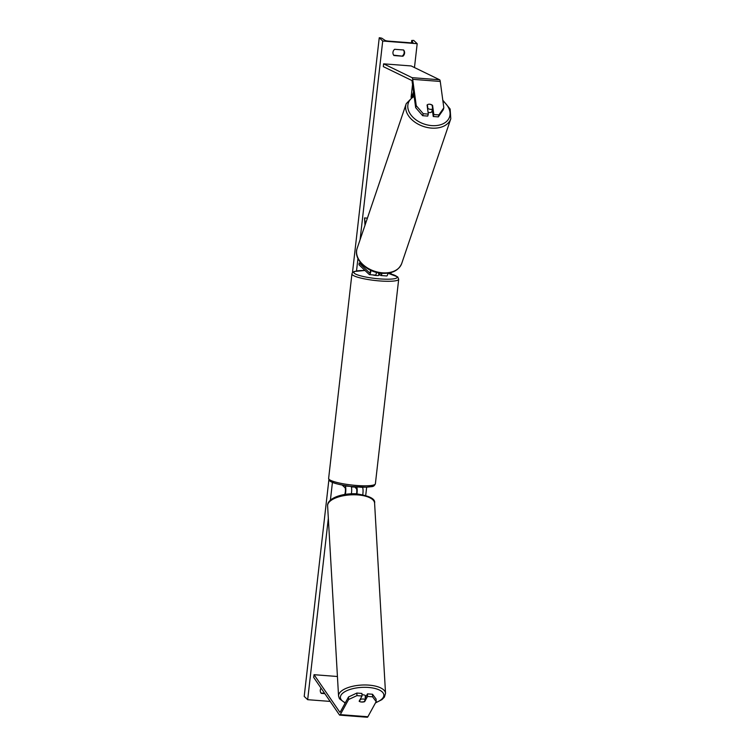 <?xml version="1.0" encoding="UTF-8"?>
<svg xmlns="http://www.w3.org/2000/svg" width="755" height="755" viewBox="0 0 755 755"><rect width="100%" height="100%" fill="white"/><g stroke="black" fill="none" stroke-linecap="round" stroke-linejoin="round"><path stroke-width="1.13" d="M356.889 693.052L356.945 695.629L348.593 699.517L348.536 696.941L356.889 693.052L361.947 693.439L362.004 696.016L359.144 701.235A3.539 1.472 178.7 0 0 361.588 702.027A3.539 1.472 178.7 0 0 364.656 701.659L367.525 696.44L372.583 696.827L372.526 694.251L367.468 693.864L367.525 696.44M364.637 700.848L364.656 701.659M348.536 696.941L340.241 712.059A2.831 0.604 94.4 0 1 339.958 712.305A2.831 0.604 94.4 0 1 339.863 712.258A2.831 0.604 94.4 0 1 339.816 712.201L314.052 674.696L313.693 677.414L339.448 714.919A5.662 1.208 94.4 0 0 339.542 715.032A5.662 1.208 94.4 0 0 339.741 715.136A5.662 1.208 94.4 0 0 340.297 714.636L348.593 699.517M365.26 697.884L367.468 693.864M372.526 694.251L376.103 699.064L376.169 701.631L367.874 716.75A5.662 1.208 94.4 0 1 367.317 717.25L339.741 715.136M337.428 676.499L314.052 674.696M362.004 696.016L356.945 695.629M376.169 701.631L372.583 696.827M415.675 107.654L422.668 115.694L427.726 116.081L428.311 114.109L427.075 105.011A3.539 2.435 -163.7 0 1 429.699 104.218A3.539 2.435 -163.7 0 1 432.587 105.436L433.823 114.534L438.882 114.92L438.306 116.893L443.251 109.768L443.827 107.805L440.259 81.455A5.662 1.208 -85.6 0 0 439.731 79.851A5.662 1.208 -85.6 0 0 439.636 79.775L411.173 65.949L383.597 63.835L412.06 77.661A5.662 1.208 -85.6 0 1 412.155 77.727A5.662 1.208 -85.6 0 1 412.683 79.332L416.25 105.681L415.675 107.654L412.107 81.304A2.831 0.604 -85.6 0 0 411.843 80.502A2.831 0.604 -85.6 0 0 411.796 80.464L383.332 66.638L383.597 63.835M438.306 116.893L433.247 116.506L433.823 114.534M432.332 109.796L433.247 116.506M428.311 114.109L423.244 113.722L416.25 105.681M422.668 115.694L423.244 113.722M443.827 107.805L438.882 114.92M432.313 106.379L432.587 105.436M365.363 224.141L364.523 217.931L367.392 218.157M378.651 273.499L380.69 275.433A5.304 1.132 -85.6 0 0 380.879 275.528L386.739 275.971A5.304 1.132 -85.6 0 0 387.957 273.168M380.879 275.528A5.304 1.132 -85.6 0 0 381.983 273.31M380.284 273.131L380.888 273.697A3.539 0.755 -85.6 0 0 381.011 273.763A3.539 0.755 -85.6 0 0 381.445 273.263M364.986 225.254L364.523 217.931M376.566 272.404A5.304 1.132 94.4 0 1 375.358 275.103L369.497 274.65A5.304 1.132 -85.6 0 1 369.318 274.556L358.965 264.76L359.163 263.033L369.516 272.829A3.539 0.755 -85.6 0 0 369.639 272.885A3.539 0.755 -85.6 0 0 370.573 270.252M369.497 274.65A5.304 1.132 -85.6 0 0 370.941 270.422M361.013 263.174L359.163 263.033M356.653 486.956A5.304 1.132 94.4 0 1 356.945 493.845M362.334 487.22L362.457 487.343A5.304 1.132 94.4 0 1 362.759 494.591M354.444 486.777L356.398 488.627A3.539 0.755 94.4 0 1 356.539 493.817M342.194 485.069L345.026 487.749A3.539 0.755 94.4 0 1 345.412 490.807A3.539 0.755 94.4 0 1 344.705 494.44L344.676 494.478M344.695 485.522L345.224 486.022A5.304 1.132 94.4 0 1 345.309 494.374M351.028 486.418L345.224 486.022M351.377 493.789A5.304 1.132 -85.6 0 0 351.084 486.465M351.33 486.89A3.539 0.585 6.5 0 0 354.331 486.966L354.35 486.767M372.706 274.895A3.539 0.585 6.5 0 0 376.603 275.537A3.539 0.585 6.5 0 0 379.029 275.254L379.189 273.867M379.133 273.952A3.539 0.585 -173.5 0 1 378.576 274.122L378.717 272.876M361.985 694.836A3.539 1.444 -3.3 0 1 362.928 694.827A3.539 1.444 -3.3 0 1 365.665 696.082L365.741 697.365M359.399 701.395L360.531 699.319A3.539 1.444 -3.3 0 1 363.164 699.026A3.539 1.444 -3.3 0 1 365.354 699.545L364.212 701.622A3.539 1.444 -3.3 0 1 361.579 701.923M365.675 697.129A3.539 1.444 -3.3 0 0 365.184 696.648L365.354 699.545M360.531 699.319L360.503 698.762M330.171 701.414L307.672 699.687L304.208 696.403L328.878 479.821M417.185 43.686L382.719 41.034L379.246 37.75L379.973 37.807L381.803 38.194L385.05 40.383A3.011 0.5 6.5 0 0 388.504 41.119L410.569 42.818A3.011 0.5 6.5 0 0 412.966 42.591A3.011 0.5 6.5 0 0 412.947 42.525L411.72 40.459L413.712 40.402L417.185 43.686L414.467 67.554M412.541 84.503L411.079 97.338M391.118 272.527L390.948 273.961M366.656 487.183L365.731 495.337M382.719 41.034L360.088 239.713M357.945 258.493L356.53 270.903M332.426 482.417L330.407 500.178M328.331 518.364L307.672 699.687M321.054 688.135A4.426 4.256 133.4 0 0 321.262 693.383L324.848 693.666M402.896 56.229L393.931 55.54A4.426 4.256 -46.6 0 1 394.648 49.292L403.604 49.981A4.426 4.256 -46.6 0 1 402.896 56.229L393.638 55.153M403.481 49.972A4.426 4.256 -46.6 0 1 402.481 55.832M320.969 693.005L324.584 693.279M379.246 37.75L352.481 272.64M428.057 112.259A3.539 2.407 18.7 0 0 429.274 112.533A3.539 2.407 18.7 0 0 432.285 111.145L432.615 110.164M427.623 109.079L427.858 108.38A3.539 2.407 18.7 0 0 430.35 109.343A3.539 2.407 18.7 0 0 432.653 108.862L432.162 105.256A3.539 2.407 18.7 0 0 429.67 104.294M427.858 108.38L427.368 104.775M432.653 108.862L431.907 111.07A3.539 2.407 18.7 0 0 432.436 110.532M344.856 703.641L344.808 702.867M413.542 91.893L411.692 96.923M413.712 93.167L412.523 96.423M367.874 716.75L340.297 714.636M440.259 81.455L412.683 79.332M439.636 79.775L412.06 77.661M362.457 487.343L359.88 487.145M373.414 485.069A21.763 3.615 -173.5 0 1 354.463 486.748A21.763 3.615 -173.5 0 1 330.614 481.218M329.086 479.349A23.528 3.917 6.5 0 0 354.114 485.267A23.528 3.917 6.5 0 0 375.386 483.776C373.546 487.56 372.196 486.277 366.486 487.192L351.613 486.484C339.297 484.852 331.955 482.945 329.595 480.765L328.633 478.443A23.528 3.917 6.5 0 0 329.086 479.349M375.386 483.776L398.697 279.246A23.528 3.917 -173.5 0 1 377.415 280.737A23.528 3.917 -173.5 0 1 352.396 274.82A23.528 3.917 -173.5 0 1 351.934 273.923L328.633 478.443M365.033 270.507A21.763 3.615 6.5 0 0 354.312 273.225A21.763 3.615 6.5 0 0 379.784 278.897A21.763 3.615 6.5 0 0 396.715 276.481A21.763 3.615 6.5 0 0 387.947 273.244M375.622 702.622A21.763 8.9 176.7 0 0 383.332 693.307A21.763 8.9 176.7 0 0 367.024 687.361A21.763 8.9 176.7 0 0 343.657 692.467A21.763 8.9 176.7 0 0 345.346 702.745M367.326 685.03A23.528 9.626 -3.3 0 1 385.531 693.317L374.593 503.132A23.528 9.626 176.7 0 0 356.398 494.836A23.528 9.626 176.7 0 0 327.613 505.831L338.551 696.016A23.528 9.626 -3.3 0 1 367.326 685.03M411.73 40.496L411.466 42.856M442.902 100.972A21.763 14.826 -161.3 0 1 449.065 118.148A21.763 14.826 -161.3 0 1 431.039 125.547A21.763 14.826 -161.3 0 1 409.757 113.146A21.763 14.826 -161.3 0 1 414.165 96.536M406.228 103.68A23.528 16.034 18.7 0 0 430.794 128.039A23.528 16.034 18.7 0 0 450.792 118.79L401.707 263.514A23.528 16.034 -161.3 0 1 381.7 272.753A23.528 16.034 -161.3 0 1 357.143 248.395L406.228 103.68L414.051 95.659M398.697 279.246L397.734 276.925L387.957 273.216M364.995 270.469L354.255 271.479L352.481 272.64L351.934 273.923M375.461 702.914L381.945 699.621L384.38 697.148L385.531 693.317M327.613 505.831C326.981 498.404 342.091 493.043 356.077 493.798C369.384 495.752 375.556 498.857 374.593 503.132M345.195 703.028L339.429 698.724L338.551 696.016M401.707 263.514C398.508 270.734 391.722 273.98 381.35 273.253C366.694 272.159 353.113 259.003 357.143 248.395M442.798 100.198L450.14 109.031L450.792 118.79"/></g></svg>
